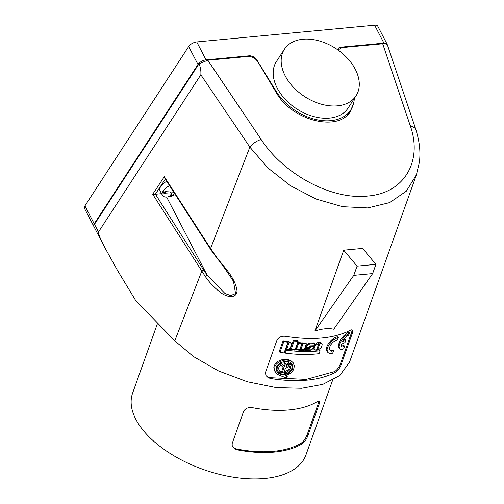 <?xml version="1.0" encoding="UTF-8"?>
<svg xmlns="http://www.w3.org/2000/svg" width="504" height="504" viewBox="0 0 504 504"><rect width="100%" height="100%" fill="white"/><g stroke="black" fill="none" stroke-linecap="round" stroke-linejoin="round"><path stroke-width="0.76" d="M157.613 323.108L132.64 393.051A92.012 48.201 19.6 0 0 143.816 431.09A92.012 48.201 19.6 0 0 234.99 477.427A92.012 48.201 19.6 0 0 305.947 454.929L332.596 380.281M104.756 247.502L117.552 270.522L135.557 300.315L174.775 340.836L193.498 356.58L218.56 370.963L247.414 381.793L276.261 387.614L301.581 388.288L322.837 384.376L339.841 375.474L349.587 362.011L416.436 174.775L406.319 191.186L389.693 202.595L367.807 207.931L342.512 206.684L316.002 199.023L290.474 185.705L267.895 167.939L249.858 147.13L200.838 74.794L98.469 231.998L94.487 224.311A6.571 3.144 152.6 0 0 94.04 226.832L104.756 247.502L99.66 236.83L98.532 233.591L98.469 231.998M338.033 50.022L341.907 47.622L382.7 43.785L410.155 125.433C422.894 160.732 404.731 193.227 367.592 196.05C331.109 200.157 283.412 173.855 261.135 139.451L207.793 60.241L248.126 56.448C252.101 56.404 255.326 58.168 257.815 61.74L276.205 92.484C291.753 120.645 338.486 132.458 350.513 111.258L353.852 102.293M338.329 49.562L338.064 50.041M164.222 176.545L210.571 248.491L249.858 147.13C252.825 143.489 256.586 140.931 261.135 139.451M213.62 252.926L213.463 253.581L210.433 249.14L210.571 248.491L213.62 252.926C220.941 264.493 235.003 275.745 237.056 290.915C236.515 299.641 225.446 296.667 220.538 292.433C214.521 287.866 209.425 282.53 205.254 276.425L152.63 194.128M174.775 340.836L201.739 271.272L203.654 270.012L155.453 194.248L161.564 193.668M314.88 331.002L343.734 250.186L362.603 248.409L375.94 264.361L372.645 273.584L353.776 275.36L314.88 331.002C322.415 328.627 328.702 328.035 333.749 329.225L372.645 273.584M270.623 378.517C297.417 382.744 318.982 380.715 335.317 372.424C337.718 370.9 339.646 368.374 341.082 364.846L352.624 332.432L352.491 330.063L351.71 329.805L350.375 330.246C334.045 338.537 312.48 340.565 285.68 336.338C281.579 335.834 278.655 337.157 276.904 340.313L265.451 372.5L265.923 375.48L268.235 377.698L270.623 378.517L269.917 377.666L306.142 379.405L334.612 371.58C337 370.043 338.915 367.511 340.358 363.976L351.742 332.073L352.063 329.837M155.453 194.248L152.712 194.261L164.31 176.683L164.745 178.17L210.433 249.133M292.559 368.626C290.619 372.727 287.217 374.73 282.353 374.642L280.136 374.107L278.277 373.029L276.923 371.498L276.217 369.627L276.211 367.939L276.961 365.873L279.896 362.981L284.773 361.355L287.671 361.431L289.794 362.074L291.469 363.214L292.629 364.984L292.912 366.742L292.559 368.626M287.5 376.916L286.203 377.824L279.115 375.209L276.822 373.792L275.468 372.223L274.611 370.138L274.97 366.364L276.23 364.285L278.132 362.534L283.223 360.335L286.222 360.02L289.038 360.347L291.463 361.311L292.969 362.521L294.424 365.854L293.517 369.816L290.493 373.351L285.774 375.631L287.5 376.916L286.184 375.524M287.91 342.241L283.796 341.611L283.091 340.767L279.266 351.477L279.972 352.321L284.086 352.951L287.91 342.241L287.211 341.41L283.091 340.767M283.796 341.611L279.972 352.321M320.097 350.759C309.714 352 298.462 351.811 286.341 350.198L285.648 349.373L284.609 352.296L285.296 353.121C297.417 354.734 308.668 354.917 319.057 353.676L320.097 350.759L319.448 349.978L285.648 349.373M286.341 350.198L285.296 353.121M166.673 197.114L207.1 275.108L205.254 276.425M203.654 270.012L207.1 275.108L225.023 293.517L230.744 295.577L235.57 293.599L233.497 281.389C227.109 271.467 220.431 262.2 213.463 253.581M343.734 250.186L357.071 266.137L353.776 275.36M375.94 264.361L357.071 266.137M207.793 60.241L199.055 63.725C200.542 67.379 201.134 71.07 200.838 74.794M199.055 63.725L94.487 224.311M297.171 349.663L299.496 350.419L301.928 343.602L301.266 342.808L297.864 342.588L296.132 347.584L297.171 349.663L296.913 347.936L296.239 347.13M349.524 112.65A46.003 30.851 33.1 0 0 350.727 110.011M319.933 342.443L321.281 342.877L322.132 344.024L322.138 345.019L321.256 347.508L318.15 350.034L317.488 350.097L316.833 349.322L319.271 342.506L319.933 342.443L320.582 343.218L319.92 343.281L319.271 342.506M344.635 346.33L343.035 347.004L341.863 346.834L341.239 345.813L341.277 344.282L344.969 342.607L345.813 340.231L342.121 341.907C343.841 338.864 345.794 336.754 347.981 335.576L348.585 335.255L349.436 332.886L348.73 332.041L347.779 332.552L343.961 335.57L340.628 339.715L338.568 344.364L338.373 346.305L338.839 347.892L340.269 349.373L342.191 349.423L343.785 348.699L344.635 346.33L343.93 345.486L341.315 346.084M345.813 340.231L345.114 339.4L342.985 340.421M327.871 352.529L329.843 353.587L332.703 353.184L333.554 350.809L331.569 351.187L330.189 350.652L329.477 349.31L329.641 347.218L330.744 344.843L332.722 342.468L335.078 340.698L337.504 339.74L338.354 337.365L337.686 336.571L334.53 337.837L330.75 340.704L328.287 343.69L326.686 347.105L326.479 350.129L327.871 352.529L327.058 349.474L328.52 345.158L332.627 340.395L337.655 337.573L336.987 336.779M333.554 350.809L332.886 350.015L330.914 350.393L329.698 350.003M289.523 342.462L288.433 341.586L285.995 348.396L286.688 349.228L288.471 349.19L289.857 348.497L291.545 344.963L291.211 343.306L289.12 342.411L288.433 341.586M288.836 341.636L290.039 342.065L291.211 343.306M297.404 340.553L293.517 340.175L290.386 348.938L291.066 349.751L294.953 350.116L298.078 341.353L297.404 340.553M310.036 348.453L305.764 348.478L305.008 350.589L309.985 350.545L313.223 348.182L313.784 346.62L309.595 346.752L309.903 345.876L314.093 345.744L314.849 343.64L309.947 343.772L306.627 346.04L306.073 347.603L310.351 347.577L310.036 348.453L309.412 347.596M309.38 347.672L305.103 347.691L304.353 349.801L305.008 350.589M313.784 346.62L313.129 345.845L309.878 345.952M314.849 343.64L314.194 342.859L309.292 342.991L305.972 345.259L305.418 346.815L306.073 347.603M305.695 342.966L302.387 342.859L299.949 349.675L300.617 350.469L303.918 350.57L306.356 343.753L305.695 342.966M276.009 372.966L274.182 370.213L273.829 367.101L275.083 364.02L278.044 361.28L282.517 359.51L286.776 359.264L290.474 360.335L293.152 362.729M318.919 343.369L316.487 350.185L314.798 350.053L313.475 348.207L314.414 345.076L317.602 342.644L318.27 342.594L318.919 343.369L318.251 343.426L317.602 342.644M266.137 375.826L267.794 376.992L269.917 377.666M416.436 174.775L419.423 162.023C420.506 153.348 420.071 142.537 415.441 128.287L410.155 125.433M387.746 45.971C387.28 44.295 385.598 43.565 382.7 43.785M276.293 367.529L276.822 370.068L279.172 372.771L280.344 371.776L278.951 370.106L278.68 367.977L279.21 366.528L280.69 364.864L283.834 368.21L282.246 372.658L281.087 372.525L280.633 373.792L284.464 374.195L284.918 372.929L283.777 372.821L285.365 368.374L290.392 365.891C290.984 368.707 289.548 370.875 286.083 372.38L286.448 373.54L285.774 372.733L285.409 371.574L288.773 369.281L289.932 366.125M387.286 45.001A6.571 3.144 152.6 0 0 387.11 44.195L377.817 26.258A6.571 3.144 152.6 0 0 374.642 25.2L196.73 41.939L206.029 59.869L249.096 55.818A6.571 4.41 33.1 0 1 256.889 59.989L276.268 91.463A46.003 30.851 33.1 0 0 315.044 119.309A46.003 30.851 33.1 0 0 350.797 109.903A46.003 30.851 33.1 0 0 354.287 98.513M206.029 59.869A6.571 3.144 152.6 0 0 197.977 64.462L94.223 223.801A6.571 3.144 152.6 0 0 93.775 226.321A6.571 3.144 152.6 0 0 93.933 226.561M387.11 44.195A6.571 3.144 152.6 0 0 383.935 43.13L340.868 47.181L340.351 47.975M286.448 373.54C291.558 371.057 293.152 367.914 291.224 364.115L285.957 366.717L287.167 363.334L288.301 363.441L288.754 362.174L284.93 361.771L284.476 363.038L285.636 363.17L284.426 366.559L283.739 365.74L284.697 363.063M347.476 114.944A46.003 30.851 33.1 0 0 348.132 113.992L350.797 109.903M284.426 366.559L280.703 362.534M278.12 371.801L277.061 369.583L277.257 367.088L278.718 364.783L281.125 363.044M283.739 365.74L280.722 362.527M286.184 373.231L284.653 373.672M280.495 373.621L277.093 371.763M305.764 348.478L305.103 347.691M298.078 341.353L294.197 340.988L293.517 340.175M294.197 340.988L291.066 349.751M289.12 342.411L286.688 349.228M338.354 337.365L337.655 337.573M339.658 348.888L339.091 346.053L340.332 342.241L343.841 337.233L348.825 333.201L348.125 332.363M349.436 332.886L348.825 333.201M320.582 343.218L321.93 343.659M319.92 343.281L317.488 350.097M314.427 349.751L314.143 348.566L315.063 345.857L318.251 343.426M291.224 364.115L290.556 363.315L286.442 365.35M284.476 363.038L283.79 362.219L284.067 361.456M280.344 371.776L279.21 370.585M282.246 372.658L281.566 371.845L283.128 367.46M281.566 371.845L280.4 371.706L279.953 372.973L280.633 373.792M284.918 372.929L284.036 372.103M291.457 363.208L292.15 364.864L292.15 366.899M301.928 343.602L298.532 343.394L297.864 342.588M281.087 372.525L280.4 371.706M286.083 372.38L285.409 371.574M166.748 181.264A11.006 5.267 152.6 0 0 160.404 187.053A11.006 5.267 152.6 0 0 160.014 190.676L162.401 195.287A11.006 5.267 152.6 0 0 166.937 197.114L175.43 194.689M306.356 343.753L303.049 343.652L302.387 342.859M303.049 343.652L300.617 350.469M284.93 361.771L284.596 361.381M288.754 362.174L288.231 361.544M298.532 343.394L296.913 347.936M355.263 69.243A42.72 28.646 33.1 0 0 319.328 40.95A42.72 28.646 33.1 0 0 284.426 49.235A42.72 28.646 33.1 0 0 285.182 75.839A42.72 28.646 33.1 0 0 321.124 104.133A42.72 28.646 33.1 0 0 356.026 95.855A42.72 28.646 33.1 0 0 355.263 69.243M284.426 49.235L276.444 61.488A42.72 28.646 33.1 0 0 277.2 88.099A42.72 28.646 33.1 0 0 313.142 116.392A42.72 28.646 33.1 0 0 348.044 108.108L356.026 95.855M169.577 185.636A11.006 5.267 152.6 0 0 162.792 191.665A11.006 5.267 152.6 0 0 162.401 195.287M173.111 191.098L172.702 192.087L167.082 191.747L163.693 190.739A10.792 5.166 152.6 0 0 163.044 191.766A10.792 5.166 152.6 0 0 162.603 192.755L165.986 193.757L171.612 194.097L169.067 196.61L171.87 196.176L174.724 193.593M171.612 194.097L170.604 192.163M162.603 192.755L165.255 192.345L165.753 191.426M171.87 196.176L171.146 194.771M173.099 191.136L174.409 193.668M337.598 49.713A6.571 4.41 -146.9 0 1 338.02 48.718A6.571 4.41 -146.9 0 1 340.868 47.181M196.73 41.939A6.571 3.144 152.6 0 0 188.679 46.532L197.977 64.462M93.775 226.321L84.483 208.391A6.571 3.144 152.6 0 1 84.924 205.871L188.679 46.532M237.51 449.889A92.012 48.201 19.6 0 0 302.205 443.804C304.473 442.178 306.331 439.576 307.774 435.979L319.246 403.811L319.303 401.335L318.522 401.102L317.268 401.625A92.012 48.201 19.6 0 1 252.573 407.711C248.403 407.056 245.41 408.303 243.589 411.447L232.136 443.64L232.224 445.631L233.182 447.432L235.078 449.007L237.51 449.889L236.792 449.026L234.921 448.428L232.886 447.035M318.78 401.089L318.408 403.175L307.018 435.078C305.575 438.682 303.729 441.302 301.487 442.94A90.695 47.515 -160.4 0 1 236.792 449.026M155.308 194.267L165.325 179.071M334.612 371.58L335.317 372.424M351.647 332.344L352.378 333.213M340.358 363.976L341.082 364.846M248.705 56.416L249.096 55.818M306.627 346.04L305.972 345.259M276.268 91.463L275.915 91.999M332.854 351.017L332.186 350.223M344.024 346.645L343.325 345.807M315.063 345.857L314.414 345.076M314.257 348.125L313.601 347.351M309.947 343.772L309.292 342.991M374.642 25.2L383.935 43.13M84.924 205.871L94.223 223.801M301.487 442.94L302.205 443.804M307.018 435.078L307.774 435.979M318.314 403.446L319.07 404.347M415.441 128.274L387.677 45.719"/></g></svg>
